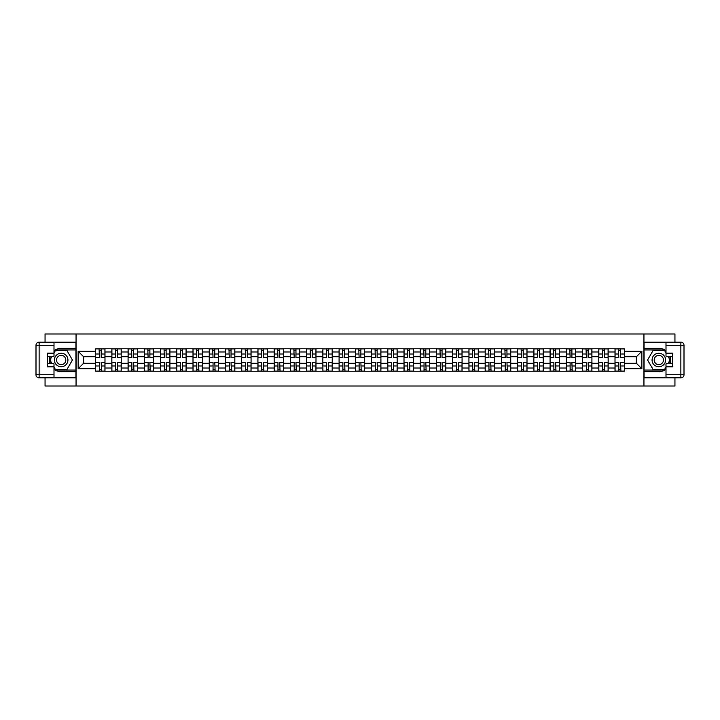 <?xml version="1.0" encoding="UTF-8"?>
<svg xmlns="http://www.w3.org/2000/svg" width="720" height="720" viewBox="0 0 720 720"><rect width="100%" height="100%" fill="white"/><g stroke="black" fill="none" stroke-linecap="round" stroke-linejoin="round"><path stroke-width="1.08" d="M45.054 377.847L45.054 386.01L674.946 386.01L674.946 377.847M674.946 342.153L674.946 333.99L45.054 333.99L45.054 342.153M111.852 371.187L111.852 351.99L104.985 351.99L104.985 371.187M104.985 351.99L104.985 348.813M111.852 351.99L111.852 348.813M121.212 348.813L121.212 371.187M128.079 371.187L128.079 348.813M137.448 348.813L137.448 371.187M144.315 371.187L144.315 348.813M153.675 348.813L153.675 371.187M160.542 371.187L160.542 348.813M169.911 348.813L169.911 371.187M176.778 371.187L176.778 348.813M186.138 348.813L186.138 371.187M193.005 371.187L193.005 348.813M202.374 348.813L202.374 371.187M209.241 371.187L209.241 348.813M218.601 348.813L218.601 371.187M225.468 371.187L225.468 348.813M234.828 348.813L234.828 371.187M241.695 371.187L241.695 348.813M251.064 348.813L251.064 371.187M257.931 371.187L257.931 348.813M267.291 348.813L267.291 371.187M274.158 371.187L274.158 348.813M283.527 348.813L283.527 371.187M290.394 371.187L290.394 348.813M299.754 348.813L299.754 371.187M306.621 371.187L306.621 348.813M315.99 348.813L315.99 371.187M322.857 371.187L322.857 348.813M332.217 348.813L332.217 371.187M339.084 371.187L339.084 348.813M348.453 348.813L348.453 371.187M355.32 371.187L355.32 348.813M364.68 348.813L364.68 371.187M371.547 371.187L371.547 348.813M380.916 348.813L380.916 371.187M387.783 371.187L387.783 348.813M397.143 348.813L397.143 371.187M404.01 371.187L404.01 348.813M413.379 348.813L413.379 371.187M420.246 371.187L420.246 348.813M429.606 348.813L429.606 371.187M436.473 371.187L436.473 348.813M445.842 348.813L445.842 371.187M452.709 371.187L452.709 348.813M462.069 348.813L462.069 371.187M468.936 371.187L468.936 348.813M478.305 348.813L478.305 371.187M485.172 371.187L485.172 348.813M494.532 348.813L494.532 371.187M501.399 371.187L501.399 348.813M510.759 348.813L510.759 371.187M517.626 371.187L517.626 348.813M526.995 348.813L526.995 371.187M533.862 371.187L533.862 348.813M543.222 348.813L543.222 371.187M550.089 371.187L550.089 348.813M559.458 348.813L559.458 371.187M566.325 371.187L566.325 348.813M575.685 348.813L575.685 371.187M582.552 371.187L582.552 348.813M591.921 348.813L591.921 371.187M598.788 371.187L598.788 348.813M608.148 348.813L608.148 371.187M615.015 371.187L615.015 348.813M615.015 363.222L608.148 363.222M598.788 363.222L591.921 363.222M582.552 363.222L575.685 363.222M566.325 363.222L559.458 363.222M550.089 363.222L543.222 363.222M533.862 363.222L526.995 363.222M517.626 363.222L510.759 363.222M501.399 363.222L494.532 363.222M485.172 363.222L478.305 363.222M468.936 363.222L462.069 363.222M452.709 363.222L445.842 363.222M436.473 363.222L429.606 363.222M420.246 363.222L413.379 363.222M404.01 363.222L397.143 363.222M387.783 363.222L380.916 363.222M371.547 363.222L364.68 363.222M355.32 363.222L348.453 363.222M339.084 363.222L332.217 363.222M322.857 363.222L315.99 363.222M306.621 363.222L299.754 363.222M290.394 363.222L283.527 363.222M274.158 363.222L267.291 363.222M257.931 363.222L251.064 363.222M241.695 363.222L234.828 363.222M225.468 363.222L218.601 363.222M209.241 363.222L202.374 363.222M193.005 363.222L186.138 363.222M176.778 363.222L169.911 363.222M160.542 363.222L153.675 363.222M144.315 363.222L137.448 363.222M128.079 363.222L121.212 363.222M111.852 363.222L104.985 363.222M615.015 356.778L608.148 356.778M598.788 356.778L591.921 356.778M582.552 356.778L575.685 356.778M566.325 356.778L559.458 356.778M550.089 356.778L543.222 356.778M533.862 356.778L526.995 356.778M517.626 356.778L510.759 356.778M501.399 356.778L494.532 356.778M485.172 356.778L478.305 356.778M468.936 356.778L462.069 356.778M452.709 356.778L445.842 356.778M436.473 356.778L429.606 356.778M420.246 356.778L413.379 356.778M404.01 356.778L397.143 356.778M387.783 356.778L380.916 356.778M371.547 356.778L364.68 356.778M355.32 356.778L348.453 356.778M339.084 356.778L332.217 356.778M322.857 356.778L315.99 356.778M306.621 356.778L299.754 356.778M290.394 356.778L283.527 356.778M274.158 356.778L267.291 356.778M257.931 356.778L251.064 356.778M241.695 356.778L234.828 356.778M225.468 356.778L218.601 356.778M209.241 356.778L202.374 356.778M193.005 356.778L186.138 356.778M176.778 356.778L169.911 356.778M160.542 356.778L153.675 356.778M144.315 356.778L137.448 356.778M128.079 356.778L121.212 356.778M111.852 356.778L104.985 356.778M83.655 363.222L95.616 363.222L95.616 356.778L83.655 356.778L83.655 363.222L78.138 368.739L78.138 351.261L95.616 351.261L95.616 356.778M624.384 356.778L624.384 363.222L636.345 363.222L636.345 356.778L624.384 356.778L624.384 348.813L95.616 348.813L95.616 351.261M624.384 351.261L641.862 351.261L641.862 368.739L624.384 368.739L624.384 363.222M95.616 363.222L95.616 371.187L624.384 371.187L624.384 368.739M95.616 368.739L78.138 368.739M643.941 386.01L643.941 333.99M76.059 386.01L76.059 333.99M101.187 369.621L99.414 369.621M99.414 350.379L101.187 350.379M117.414 369.621L115.65 369.621M115.65 350.379L117.414 350.379M133.65 369.621L131.877 369.621M131.877 350.379L133.65 350.379M149.877 369.621L148.113 369.621M148.113 350.379L149.877 350.379M166.113 369.621L164.34 369.621M164.34 350.379L166.113 350.379M182.34 369.621L180.576 369.621M180.576 350.379L182.34 350.379M198.576 369.621L196.803 369.621M196.803 350.379L198.576 350.379M214.803 369.621L213.039 369.621M213.039 350.379L214.803 350.379M231.039 369.621L229.266 369.621M229.266 350.379L231.039 350.379M247.266 369.621L245.493 369.621M245.493 350.379L247.266 350.379M263.493 369.621L261.729 369.621M261.729 350.379L263.493 350.379M279.729 369.621L277.956 369.621M277.956 350.379L279.729 350.379M295.956 369.621L294.192 369.621M294.192 350.379L295.956 350.379M312.192 369.621L310.419 369.621M310.419 350.379L312.192 350.379M328.419 369.621L326.655 369.621M326.655 350.379L328.419 350.379M344.655 369.621L342.882 369.621M342.882 350.379L344.655 350.379M360.882 369.621L359.118 369.621M359.118 350.379L360.882 350.379M377.118 369.621L375.345 369.621M375.345 350.379L377.118 350.379M393.345 369.621L391.581 369.621M391.581 350.379L393.345 350.379M409.581 369.621L407.808 369.621M407.808 350.379L409.581 350.379M425.808 369.621L424.044 369.621M424.044 350.379L425.808 350.379M442.044 369.621L440.271 369.621M440.271 350.379L442.044 350.379M458.271 369.621L456.507 369.621M456.507 350.379L458.271 350.379M474.507 369.621L472.734 369.621M472.734 350.379L474.507 350.379M490.734 369.621L488.961 369.621M488.961 350.379L490.734 350.379M506.961 369.621L505.197 369.621M505.197 350.379L506.961 350.379M523.197 369.621L521.424 369.621M521.424 350.379L523.197 350.379M539.424 369.621L537.66 369.621M537.66 350.379L539.424 350.379M555.66 369.621L553.887 369.621M553.887 350.379L555.66 350.379M571.887 369.621L570.123 369.621M570.123 350.379L571.887 350.379M588.123 369.621L586.35 369.621M586.35 350.379L588.123 350.379M604.35 369.621L602.586 369.621M602.586 350.379L604.35 350.379M620.586 369.621L618.813 369.621M618.813 350.379L620.586 350.379M78.138 351.261L83.655 356.778M636.345 363.222L641.862 368.739M636.345 356.778L641.862 351.261M101.187 357.759L101.187 348.921L104.931 348.921L104.931 357.759L101.187 357.759M99.414 350.271L101.187 350.271M101.493 348.921L95.67 348.921L95.67 357.759L99.414 357.759L99.108 348.921M99.414 362.241L99.414 371.079L95.67 371.079L95.67 362.241L99.414 362.241M101.187 369.729L99.414 369.729M99.108 371.079L104.931 371.079L104.931 362.241L101.187 362.241L101.493 371.079M117.414 357.759L117.414 348.921L121.158 348.921L121.158 357.759L117.414 357.759M115.65 350.271L117.414 350.271M117.729 348.921L111.906 348.921L111.906 357.759L115.65 357.759L115.335 348.921M133.65 357.759L133.65 348.921L137.394 348.921L137.394 357.759L133.65 357.759M131.877 350.271L133.65 350.271M133.956 348.921L128.133 348.921L128.133 357.759L131.877 357.759L131.562 348.921M54 369.243A11.709 11.709 0 0 0 61.182 371.709L75.951 371.709L75.951 377.847L39.123 377.847A3.123 3.123 0 0 1 36 374.724L36 345.276A3.123 3.123 0 0 1 39.123 342.153L54 342.153L54 356.31L47.34 356.31M54 342.153L75.951 342.153L75.951 348.291L61.182 348.291A11.709 11.709 0 0 0 54 350.757M50.076 356.31A11.709 11.709 0 0 0 50.076 363.69M75.951 371.709L75.951 348.291M47.34 363.69L54 363.69L54 377.847M54 353.187L47.34 353.187L47.34 366.813L54 366.813M75.951 349.956L55.386 349.956L54 352.35M54 367.65L55.386 370.044L75.951 370.044M51.714 356.31L49.581 360L51.714 363.69M666 350.757A11.709 11.709 0 0 0 658.818 348.291L644.049 348.291L644.049 342.153L680.877 342.153A3.123 3.123 0 0 1 684 345.276L684 374.724A3.123 3.123 0 0 1 680.877 377.847L666 377.847L666 363.69L672.66 363.69M666 377.847L644.049 377.847L644.049 371.709L658.818 371.709A11.709 11.709 0 0 0 666 369.243M669.924 363.69A11.709 11.709 0 0 0 669.924 356.31M644.049 348.291L644.049 371.709M672.66 356.31L666 356.31L666 342.153M666 366.813L672.66 366.813L672.66 353.187L666 353.187M644.049 370.044L664.614 370.044L666 367.65M666 352.35L664.614 349.956L644.049 349.956M668.286 363.69L670.419 360L668.286 356.31M54.414 360A6.759 6.759 0 0 0 61.182 366.759A6.759 6.759 0 0 0 67.941 360A6.759 6.759 0 0 0 61.182 353.241A6.759 6.759 0 0 0 54.414 360M56.547 360A4.626 4.626 0 0 0 61.182 364.626A4.626 4.626 0 0 0 65.808 360A4.626 4.626 0 0 0 61.182 355.374A4.626 4.626 0 0 0 56.547 360M54 352.98L55.566 350.271L66.798 350.271L72.414 360L66.798 369.729L55.566 369.729L54 367.02M52.074 363.69L49.95 360L52.074 356.31M652.059 360A6.759 6.759 0 0 0 658.818 366.759A6.759 6.759 0 0 0 665.586 360A6.759 6.759 0 0 0 658.818 353.241A6.759 6.759 0 0 0 652.059 360M654.192 360A4.626 4.626 0 0 0 658.818 364.626A4.626 4.626 0 0 0 663.453 360A4.626 4.626 0 0 0 658.818 355.374A4.626 4.626 0 0 0 654.192 360M666 367.02L664.434 369.729L653.202 369.729L647.586 360L653.202 350.271L664.434 350.271L666 352.98M667.926 356.31L670.05 360L667.926 363.69M115.65 362.241L115.65 371.079L111.906 371.079L111.906 362.241L115.65 362.241M117.414 369.729L115.65 369.729M115.335 371.079L121.158 371.079L121.158 362.241L117.414 362.241L117.729 371.079M131.877 362.241L131.877 371.079L128.133 371.079L128.133 362.241L131.877 362.241M133.65 369.729L131.877 369.729M131.562 371.079L137.394 371.079L137.394 362.241L133.65 362.241L133.956 371.079M149.877 357.759L149.877 348.921L153.621 348.921L153.621 357.759L149.877 357.759M148.113 350.271L149.877 350.271M150.192 348.921L144.36 348.921L144.36 357.759L148.113 357.759L147.798 348.921M166.113 357.759L166.113 348.921L169.857 348.921L169.857 357.759L166.113 357.759M164.34 350.271L166.113 350.271M166.419 348.921L160.596 348.921L160.596 357.759L164.34 357.759L164.025 348.921M182.34 357.759L182.34 348.921L186.084 348.921L186.084 357.759L182.34 357.759M180.576 350.271L182.34 350.271M182.655 348.921L176.823 348.921L176.823 357.759L180.576 357.759L180.261 348.921M148.113 362.241L148.113 371.079L144.36 371.079L144.36 362.241L148.113 362.241M149.877 369.729L148.113 369.729M147.798 371.079L153.621 371.079L153.621 362.241L149.877 362.241L150.192 371.079M164.34 362.241L164.34 371.079L160.596 371.079L160.596 362.241L164.34 362.241M166.113 369.729L164.34 369.729M164.025 371.079L169.857 371.079L169.857 362.241L166.113 362.241L166.419 371.079M180.576 362.241L180.576 371.079L176.823 371.079L176.823 362.241L180.576 362.241M182.34 369.729L180.576 369.729M180.261 371.079L186.084 371.079L186.084 362.241L182.34 362.241L182.655 371.079M196.803 362.241L196.803 371.079L193.059 371.079L193.059 362.241L196.803 362.241M198.576 369.729L196.803 369.729M196.488 371.079L202.32 371.079L202.32 362.241L198.576 362.241L198.882 371.079M213.039 362.241L213.039 371.079L209.286 371.079L209.286 362.241L213.039 362.241M214.803 369.729L213.039 369.729M212.724 371.079L218.547 371.079L218.547 362.241L214.803 362.241L215.118 371.079M229.266 362.241L229.266 371.079L225.522 371.079L225.522 362.241L229.266 362.241M231.039 369.729L229.266 369.729M228.951 371.079L234.783 371.079L234.783 362.241L231.039 362.241L231.345 371.079M245.493 362.241L245.493 371.079L241.749 371.079L241.749 362.241L245.493 362.241M247.266 369.729L245.493 369.729M245.187 371.079L251.01 371.079L251.01 362.241L247.266 362.241L247.581 371.079M261.729 362.241L261.729 371.079L257.985 371.079L257.985 362.241L261.729 362.241M263.493 369.729L261.729 369.729M261.414 371.079L267.246 371.079L267.246 362.241L263.493 362.241L263.808 371.079M277.956 362.241L277.956 371.079L274.212 371.079L274.212 362.241L277.956 362.241M279.729 369.729L277.956 369.729M277.65 371.079L283.473 371.079L283.473 362.241L279.729 362.241L280.044 371.079M294.192 362.241L294.192 371.079L290.448 371.079L290.448 362.241L294.192 362.241M295.956 369.729L294.192 369.729M293.877 371.079L299.709 371.079L299.709 362.241L295.956 362.241L296.271 371.079M310.419 362.241L310.419 371.079L306.675 371.079L306.675 362.241L310.419 362.241M312.192 369.729L310.419 369.729M310.113 371.079L315.936 371.079L315.936 362.241L312.192 362.241L312.507 371.079M326.655 362.241L326.655 371.079L322.911 371.079L322.911 362.241L326.655 362.241M328.419 369.729L326.655 369.729M326.34 371.079L332.172 371.079L332.172 362.241L328.419 362.241L328.734 371.079M342.882 362.241L342.882 371.079L339.138 371.079L339.138 362.241L342.882 362.241M344.655 369.729L342.882 369.729M342.576 371.079L348.399 371.079L348.399 362.241L344.655 362.241L344.961 371.079M359.118 362.241L359.118 371.079L355.374 371.079L355.374 362.241L359.118 362.241M360.882 369.729L359.118 369.729M358.803 371.079L364.626 371.079L364.626 362.241L360.882 362.241L361.197 371.079M375.345 362.241L375.345 371.079L371.601 371.079L371.601 362.241L375.345 362.241M377.118 369.729L375.345 369.729M375.039 371.079L380.862 371.079L380.862 362.241L377.118 362.241L377.424 371.079M391.581 362.241L391.581 371.079L387.828 371.079L387.828 362.241L391.581 362.241M393.345 369.729L391.581 369.729M391.266 371.079L397.089 371.079L397.089 362.241L393.345 362.241L393.66 371.079M407.808 362.241L407.808 371.079L404.064 371.079L404.064 362.241L407.808 362.241M409.581 369.729L407.808 369.729M407.493 371.079L413.325 371.079L413.325 362.241L409.581 362.241L409.887 371.079M424.044 362.241L424.044 371.079L420.291 371.079L420.291 362.241L424.044 362.241M425.808 369.729L424.044 369.729M423.729 371.079L429.552 371.079L429.552 362.241L425.808 362.241L426.123 371.079M440.271 362.241L440.271 371.079L436.527 371.079L436.527 362.241L440.271 362.241M442.044 369.729L440.271 369.729M439.956 371.079L445.788 371.079L445.788 362.241L442.044 362.241L442.35 371.079M198.576 357.759L198.576 348.921L202.32 348.921L202.32 357.759L198.576 357.759M196.803 350.271L198.576 350.271M198.882 348.921L193.059 348.921L193.059 357.759L196.803 357.759L196.488 348.921M214.803 357.759L214.803 348.921L218.547 348.921L218.547 357.759L214.803 357.759M213.039 350.271L214.803 350.271M215.118 348.921L209.286 348.921L209.286 357.759L213.039 357.759L212.724 348.921M231.039 357.759L231.039 348.921L234.783 348.921L234.783 357.759L231.039 357.759M229.266 350.271L231.039 350.271M231.345 348.921L225.522 348.921L225.522 357.759L229.266 357.759L228.951 348.921M247.266 357.759L247.266 348.921L251.01 348.921L251.01 357.759L247.266 357.759M245.493 350.271L247.266 350.271M247.581 348.921L241.749 348.921L241.749 357.759L245.493 357.759L245.187 348.921M263.493 357.759L263.493 348.921L267.246 348.921L267.246 357.759L263.493 357.759M261.729 350.271L263.493 350.271M263.808 348.921L257.985 348.921L257.985 357.759L261.729 357.759L261.414 348.921M279.729 357.759L279.729 348.921L283.473 348.921L283.473 357.759L279.729 357.759M277.956 350.271L279.729 350.271M280.044 348.921L274.212 348.921L274.212 357.759L277.956 357.759L277.65 348.921M295.956 357.759L295.956 348.921L299.709 348.921L299.709 357.759L295.956 357.759M294.192 350.271L295.956 350.271M296.271 348.921L290.448 348.921L290.448 357.759L294.192 357.759L293.877 348.921M312.192 357.759L312.192 348.921L315.936 348.921L315.936 357.759L312.192 357.759M310.419 350.271L312.192 350.271M312.507 348.921L306.675 348.921L306.675 357.759L310.419 357.759L310.113 348.921M328.419 357.759L328.419 348.921L332.172 348.921L332.172 357.759L328.419 357.759M326.655 350.271L328.419 350.271M328.734 348.921L322.911 348.921L322.911 357.759L326.655 357.759L326.34 348.921M344.655 357.759L344.655 348.921L348.399 348.921L348.399 357.759L344.655 357.759M342.882 350.271L344.655 350.271M344.961 348.921L339.138 348.921L339.138 357.759L342.882 357.759L342.576 348.921M360.882 357.759L360.882 348.921L364.626 348.921L364.626 357.759L360.882 357.759M359.118 350.271L360.882 350.271M361.197 348.921L355.374 348.921L355.374 357.759L359.118 357.759L358.803 348.921M377.118 357.759L377.118 348.921L380.862 348.921L380.862 357.759L377.118 357.759M375.345 350.271L377.118 350.271M377.424 348.921L371.601 348.921L371.601 357.759L375.345 357.759L375.039 348.921M393.345 357.759L393.345 348.921L397.089 348.921L397.089 357.759L393.345 357.759M391.581 350.271L393.345 350.271M393.66 348.921L387.828 348.921L387.828 357.759L391.581 357.759L391.266 348.921M409.581 357.759L409.581 348.921L413.325 348.921L413.325 357.759L409.581 357.759M407.808 350.271L409.581 350.271M409.887 348.921L404.064 348.921L404.064 357.759L407.808 357.759L407.493 348.921M425.808 357.759L425.808 348.921L429.552 348.921L429.552 357.759L425.808 357.759M424.044 350.271L425.808 350.271M426.123 348.921L420.291 348.921L420.291 357.759L424.044 357.759L423.729 348.921M442.044 357.759L442.044 348.921L445.788 348.921L445.788 357.759L442.044 357.759M440.271 350.271L442.044 350.271M442.35 348.921L436.527 348.921L436.527 357.759L440.271 357.759L439.956 348.921M458.271 357.759L458.271 348.921L462.015 348.921L462.015 357.759L458.271 357.759M456.507 350.271L458.271 350.271M458.586 348.921L452.754 348.921L452.754 357.759L456.507 357.759L456.192 348.921M474.507 357.759L474.507 348.921L478.251 348.921L478.251 357.759L474.507 357.759M472.734 350.271L474.507 350.271M474.813 348.921L468.99 348.921L468.99 357.759L472.734 357.759L472.419 348.921M490.734 357.759L490.734 348.921L494.478 348.921L494.478 357.759L490.734 357.759M488.961 350.271L490.734 350.271M491.049 348.921L485.217 348.921L485.217 357.759L488.961 357.759L488.655 348.921M506.961 357.759L506.961 348.921L510.714 348.921L510.714 357.759L506.961 357.759M505.197 350.271L506.961 350.271M507.276 348.921L501.453 348.921L501.453 357.759L505.197 357.759L504.882 348.921M456.507 362.241L456.507 371.079L452.754 371.079L452.754 362.241L456.507 362.241M458.271 369.729L456.507 369.729M456.192 371.079L462.015 371.079L462.015 362.241L458.271 362.241L458.586 371.079M472.734 362.241L472.734 371.079L468.99 371.079L468.99 362.241L472.734 362.241M474.507 369.729L472.734 369.729M472.419 371.079L478.251 371.079L478.251 362.241L474.507 362.241L474.813 371.079M488.961 362.241L488.961 371.079L485.217 371.079L485.217 362.241L488.961 362.241M490.734 369.729L488.961 369.729M488.655 371.079L494.478 371.079L494.478 362.241L490.734 362.241L491.049 371.079M505.197 362.241L505.197 371.079L501.453 371.079L501.453 362.241L505.197 362.241M506.961 369.729L505.197 369.729M504.882 371.079L510.714 371.079L510.714 362.241L506.961 362.241L507.276 371.079M523.197 357.759L523.197 348.921L526.941 348.921L526.941 357.759L523.197 357.759M521.424 350.271L523.197 350.271M523.512 348.921L517.68 348.921L517.68 357.759L521.424 357.759L521.118 348.921M521.424 362.241L521.424 371.079L517.68 371.079L517.68 362.241L521.424 362.241M523.197 369.729L521.424 369.729M521.118 371.079L526.941 371.079L526.941 362.241L523.197 362.241L523.512 371.079M539.424 357.759L539.424 348.921L543.177 348.921L543.177 357.759L539.424 357.759M537.66 350.271L539.424 350.271M539.739 348.921L533.916 348.921L533.916 357.759L537.66 357.759L537.345 348.921M537.66 362.241L537.66 371.079L533.916 371.079L533.916 362.241L537.66 362.241M539.424 369.729L537.66 369.729M537.345 371.079L543.177 371.079L543.177 362.241L539.424 362.241L539.739 371.079M555.66 357.759L555.66 348.921L559.404 348.921L559.404 357.759L555.66 357.759M553.887 350.271L555.66 350.271M555.975 348.921L550.143 348.921L550.143 357.759L553.887 357.759L553.581 348.921M553.887 362.241L553.887 371.079L550.143 371.079L550.143 362.241L553.887 362.241M555.66 369.729L553.887 369.729M553.581 371.079L559.404 371.079L559.404 362.241L555.66 362.241L555.975 371.079M571.887 357.759L571.887 348.921L575.64 348.921L575.64 357.759L571.887 357.759M570.123 350.271L571.887 350.271M572.202 348.921L566.379 348.921L566.379 357.759L570.123 357.759L569.808 348.921M570.123 362.241L570.123 371.079L566.379 371.079L566.379 362.241L570.123 362.241M571.887 369.729L570.123 369.729M569.808 371.079L575.64 371.079L575.64 362.241L571.887 362.241L572.202 371.079M588.123 357.759L588.123 348.921L591.867 348.921L591.867 357.759L588.123 357.759M586.35 350.271L588.123 350.271M588.438 348.921L582.606 348.921L582.606 357.759L586.35 357.759L586.044 348.921M586.35 362.241L586.35 371.079L582.606 371.079L582.606 362.241L586.35 362.241M588.123 369.729L586.35 369.729M586.044 371.079L591.867 371.079L591.867 362.241L588.123 362.241L588.438 371.079M604.35 357.759L604.35 348.921L608.094 348.921L608.094 357.759L604.35 357.759M602.586 350.271L604.35 350.271M604.665 348.921L598.842 348.921L598.842 357.759L602.586 357.759L602.271 348.921M602.586 362.241L602.586 371.079L598.842 371.079L598.842 362.241L602.586 362.241M604.35 369.729L602.586 369.729M602.271 371.079L608.094 371.079L608.094 362.241L604.35 362.241L604.665 371.079M620.586 357.759L620.586 348.921L624.33 348.921L624.33 357.759L620.586 357.759M618.813 350.271L620.586 350.271M620.892 348.921L615.069 348.921L615.069 357.759L618.813 357.759L618.507 348.921M618.813 362.241L618.813 371.079L615.069 371.079L615.069 362.241L618.813 362.241M620.586 369.729L618.813 369.729M618.507 371.079L624.33 371.079L624.33 362.241L620.586 362.241L620.892 371.079M598.788 351.99L591.921 351.99M582.552 351.99L575.685 351.99M566.325 351.99L559.458 351.99M550.089 351.99L543.222 351.99M533.862 351.99L526.995 351.99M517.626 351.99L510.759 351.99M501.399 351.99L494.532 351.99M485.172 351.99L478.305 351.99M468.936 351.99L462.069 351.99M452.709 351.99L445.842 351.99M436.473 351.99L429.606 351.99M420.246 351.99L413.379 351.99M404.01 351.99L397.143 351.99M387.783 351.99L380.916 351.99M371.547 351.99L364.68 351.99M355.32 351.99L348.453 351.99M339.084 351.99L332.217 351.99M322.857 351.99L315.99 351.99M306.621 351.99L299.754 351.99M290.394 351.99L283.527 351.99M274.158 351.99L267.291 351.99M257.931 351.99L251.064 351.99M241.695 351.99L234.828 351.99M225.468 351.99L218.601 351.99M209.241 351.99L202.374 351.99M193.005 351.99L186.138 351.99M176.778 351.99L169.911 351.99M160.542 351.99L153.675 351.99M144.315 351.99L137.448 351.99M128.079 351.99L121.212 351.99M615.015 351.99L608.148 351.99M598.788 368.01L591.921 368.01M582.552 368.01L575.685 368.01M566.325 368.01L559.458 368.01M550.089 368.01L543.222 368.01M533.862 368.01L526.995 368.01M517.626 368.01L510.759 368.01M501.399 368.01L494.532 368.01M485.172 368.01L478.305 368.01M468.936 368.01L462.069 368.01M452.709 368.01L445.842 368.01M436.473 368.01L429.606 368.01M420.246 368.01L413.379 368.01M404.01 368.01L397.143 368.01M387.783 368.01L380.916 368.01M371.547 368.01L364.68 368.01M355.32 368.01L348.453 368.01M339.084 368.01L332.217 368.01M322.857 368.01L315.99 368.01M306.621 368.01L299.754 368.01M290.394 368.01L283.527 368.01M274.158 368.01L267.291 368.01M257.931 368.01L251.064 368.01M241.695 368.01L234.828 368.01M225.468 368.01L218.601 368.01M209.241 368.01L202.374 368.01M193.005 368.01L186.138 368.01M176.778 368.01L169.911 368.01M160.542 368.01L153.675 368.01M144.315 368.01L137.448 368.01M128.079 368.01L121.212 368.01M111.852 368.01L104.985 368.01M615.015 368.01L608.148 368.01M101.187 357.543L104.931 357.543M101.187 354.033L104.931 354.033M95.67 357.543L99.414 357.543M95.67 354.033L99.414 354.033M99.414 362.457L95.67 362.457M99.414 365.967L95.67 365.967M104.931 362.457L101.187 362.457M104.931 365.967L101.187 365.967M117.414 357.543L121.158 357.543M117.414 354.033L121.158 354.033M111.906 357.543L115.65 357.543M111.906 354.033L115.65 354.033M133.65 357.543L137.394 357.543M133.65 354.033L137.394 354.033M128.133 357.543L131.877 357.543M128.133 354.033L131.877 354.033M54 345.276L39.123 345.276L39.123 374.724L54 374.724M36 345.276L39.123 345.276L39.123 342.153M39.123 377.847L39.123 374.724L36 374.724M666 374.724L680.877 374.724L680.877 345.276L666 345.276M684 374.724L680.877 374.724L680.877 377.847M680.877 342.153L680.877 345.276L684 345.276M115.65 362.457L111.906 362.457M115.65 365.967L111.906 365.967M121.158 362.457L117.414 362.457M121.158 365.967L117.414 365.967M131.877 362.457L128.133 362.457M131.877 365.967L128.133 365.967M137.394 362.457L133.65 362.457M137.394 365.967L133.65 365.967M149.877 357.543L153.621 357.543M149.877 354.033L153.621 354.033M144.36 357.543L148.113 357.543M144.36 354.033L148.113 354.033M166.113 357.543L169.857 357.543M166.113 354.033L169.857 354.033M160.596 357.543L164.34 357.543M160.596 354.033L164.34 354.033M182.34 357.543L186.084 357.543M182.34 354.033L186.084 354.033M176.823 357.543L180.576 357.543M176.823 354.033L180.576 354.033M148.113 362.457L144.36 362.457M148.113 365.967L144.36 365.967M153.621 362.457L149.877 362.457M153.621 365.967L149.877 365.967M164.34 362.457L160.596 362.457M164.34 365.967L160.596 365.967M169.857 362.457L166.113 362.457M169.857 365.967L166.113 365.967M180.576 362.457L176.823 362.457M180.576 365.967L176.823 365.967M186.084 362.457L182.34 362.457M186.084 365.967L182.34 365.967M196.803 362.457L193.059 362.457M196.803 365.967L193.059 365.967M202.32 362.457L198.576 362.457M202.32 365.967L198.576 365.967M213.039 362.457L209.286 362.457M213.039 365.967L209.286 365.967M218.547 362.457L214.803 362.457M218.547 365.967L214.803 365.967M229.266 362.457L225.522 362.457M229.266 365.967L225.522 365.967M234.783 362.457L231.039 362.457M234.783 365.967L231.039 365.967M245.493 362.457L241.749 362.457M245.493 365.967L241.749 365.967M251.01 362.457L247.266 362.457M251.01 365.967L247.266 365.967M261.729 362.457L257.985 362.457M261.729 365.967L257.985 365.967M267.246 362.457L263.493 362.457M267.246 365.967L263.493 365.967M277.956 362.457L274.212 362.457M277.956 365.967L274.212 365.967M283.473 362.457L279.729 362.457M283.473 365.967L279.729 365.967M294.192 362.457L290.448 362.457M294.192 365.967L290.448 365.967M299.709 362.457L295.956 362.457M299.709 365.967L295.956 365.967M310.419 362.457L306.675 362.457M310.419 365.967L306.675 365.967M315.936 362.457L312.192 362.457M315.936 365.967L312.192 365.967M326.655 362.457L322.911 362.457M326.655 365.967L322.911 365.967M332.172 362.457L328.419 362.457M332.172 365.967L328.419 365.967M342.882 362.457L339.138 362.457M342.882 365.967L339.138 365.967M348.399 362.457L344.655 362.457M348.399 365.967L344.655 365.967M359.118 362.457L355.374 362.457M359.118 365.967L355.374 365.967M364.626 362.457L360.882 362.457M364.626 365.967L360.882 365.967M375.345 362.457L371.601 362.457M375.345 365.967L371.601 365.967M380.862 362.457L377.118 362.457M380.862 365.967L377.118 365.967M391.581 362.457L387.828 362.457M391.581 365.967L387.828 365.967M397.089 362.457L393.345 362.457M397.089 365.967L393.345 365.967M407.808 362.457L404.064 362.457M407.808 365.967L404.064 365.967M413.325 362.457L409.581 362.457M413.325 365.967L409.581 365.967M424.044 362.457L420.291 362.457M424.044 365.967L420.291 365.967M429.552 362.457L425.808 362.457M429.552 365.967L425.808 365.967M440.271 362.457L436.527 362.457M440.271 365.967L436.527 365.967M445.788 362.457L442.044 362.457M445.788 365.967L442.044 365.967M198.576 357.543L202.32 357.543M198.576 354.033L202.32 354.033M193.059 357.543L196.803 357.543M193.059 354.033L196.803 354.033M214.803 357.543L218.547 357.543M214.803 354.033L218.547 354.033M209.286 357.543L213.039 357.543M209.286 354.033L213.039 354.033M231.039 357.543L234.783 357.543M231.039 354.033L234.783 354.033M225.522 357.543L229.266 357.543M225.522 354.033L229.266 354.033M247.266 357.543L251.01 357.543M247.266 354.033L251.01 354.033M241.749 357.543L245.493 357.543M241.749 354.033L245.493 354.033M263.493 357.543L267.246 357.543M263.493 354.033L267.246 354.033M257.985 357.543L261.729 357.543M257.985 354.033L261.729 354.033M279.729 357.543L283.473 357.543M279.729 354.033L283.473 354.033M274.212 357.543L277.956 357.543M274.212 354.033L277.956 354.033M295.956 357.543L299.709 357.543M295.956 354.033L299.709 354.033M290.448 357.543L294.192 357.543M290.448 354.033L294.192 354.033M312.192 357.543L315.936 357.543M312.192 354.033L315.936 354.033M306.675 357.543L310.419 357.543M306.675 354.033L310.419 354.033M328.419 357.543L332.172 357.543M328.419 354.033L332.172 354.033M322.911 357.543L326.655 357.543M322.911 354.033L326.655 354.033M344.655 357.543L348.399 357.543M344.655 354.033L348.399 354.033M339.138 357.543L342.882 357.543M339.138 354.033L342.882 354.033M360.882 357.543L364.626 357.543M360.882 354.033L364.626 354.033M355.374 357.543L359.118 357.543M355.374 354.033L359.118 354.033M377.118 357.543L380.862 357.543M377.118 354.033L380.862 354.033M371.601 357.543L375.345 357.543M371.601 354.033L375.345 354.033M393.345 357.543L397.089 357.543M393.345 354.033L397.089 354.033M387.828 357.543L391.581 357.543M387.828 354.033L391.581 354.033M409.581 357.543L413.325 357.543M409.581 354.033L413.325 354.033M404.064 357.543L407.808 357.543M404.064 354.033L407.808 354.033M425.808 357.543L429.552 357.543M425.808 354.033L429.552 354.033M420.291 357.543L424.044 357.543M420.291 354.033L424.044 354.033M442.044 357.543L445.788 357.543M442.044 354.033L445.788 354.033M436.527 357.543L440.271 357.543M436.527 354.033L440.271 354.033M458.271 357.543L462.015 357.543M458.271 354.033L462.015 354.033M452.754 357.543L456.507 357.543M452.754 354.033L456.507 354.033M474.507 357.543L478.251 357.543M474.507 354.033L478.251 354.033M468.99 357.543L472.734 357.543M468.99 354.033L472.734 354.033M490.734 357.543L494.478 357.543M490.734 354.033L494.478 354.033M485.217 357.543L488.961 357.543M485.217 354.033L488.961 354.033M506.961 357.543L510.714 357.543M506.961 354.033L510.714 354.033M501.453 357.543L505.197 357.543M501.453 354.033L505.197 354.033M456.507 362.457L452.754 362.457M456.507 365.967L452.754 365.967M462.015 362.457L458.271 362.457M462.015 365.967L458.271 365.967M472.734 362.457L468.99 362.457M472.734 365.967L468.99 365.967M478.251 362.457L474.507 362.457M478.251 365.967L474.507 365.967M488.961 362.457L485.217 362.457M488.961 365.967L485.217 365.967M494.478 362.457L490.734 362.457M494.478 365.967L490.734 365.967M505.197 362.457L501.453 362.457M505.197 365.967L501.453 365.967M510.714 362.457L506.961 362.457M510.714 365.967L506.961 365.967M523.197 357.543L526.941 357.543M523.197 354.033L526.941 354.033M517.68 357.543L521.424 357.543M517.68 354.033L521.424 354.033M521.424 362.457L517.68 362.457M521.424 365.967L517.68 365.967M526.941 362.457L523.197 362.457M526.941 365.967L523.197 365.967M539.424 357.543L543.177 357.543M539.424 354.033L543.177 354.033M533.916 357.543L537.66 357.543M533.916 354.033L537.66 354.033M537.66 362.457L533.916 362.457M537.66 365.967L533.916 365.967M543.177 362.457L539.424 362.457M543.177 365.967L539.424 365.967M555.66 357.543L559.404 357.543M555.66 354.033L559.404 354.033M550.143 357.543L553.887 357.543M550.143 354.033L553.887 354.033M553.887 362.457L550.143 362.457M553.887 365.967L550.143 365.967M559.404 362.457L555.66 362.457M559.404 365.967L555.66 365.967M571.887 357.543L575.64 357.543M571.887 354.033L575.64 354.033M566.379 357.543L570.123 357.543M566.379 354.033L570.123 354.033M570.123 362.457L566.379 362.457M570.123 365.967L566.379 365.967M575.64 362.457L571.887 362.457M575.64 365.967L571.887 365.967M588.123 357.543L591.867 357.543M588.123 354.033L591.867 354.033M582.606 357.543L586.35 357.543M582.606 354.033L586.35 354.033M586.35 362.457L582.606 362.457M586.35 365.967L582.606 365.967M591.867 362.457L588.123 362.457M591.867 365.967L588.123 365.967M604.35 357.543L608.094 357.543M604.35 354.033L608.094 354.033M598.842 357.543L602.586 357.543M598.842 354.033L602.586 354.033M602.586 362.457L598.842 362.457M602.586 365.967L598.842 365.967M608.094 362.457L604.35 362.457M608.094 365.967L604.35 365.967M620.586 357.543L624.33 357.543M620.586 354.033L624.33 354.033M615.069 357.543L618.813 357.543M615.069 354.033L618.813 354.033M618.813 362.457L615.069 362.457M618.813 365.967L615.069 365.967M624.33 362.457L620.586 362.457M624.33 365.967L620.586 365.967"/></g></svg>
